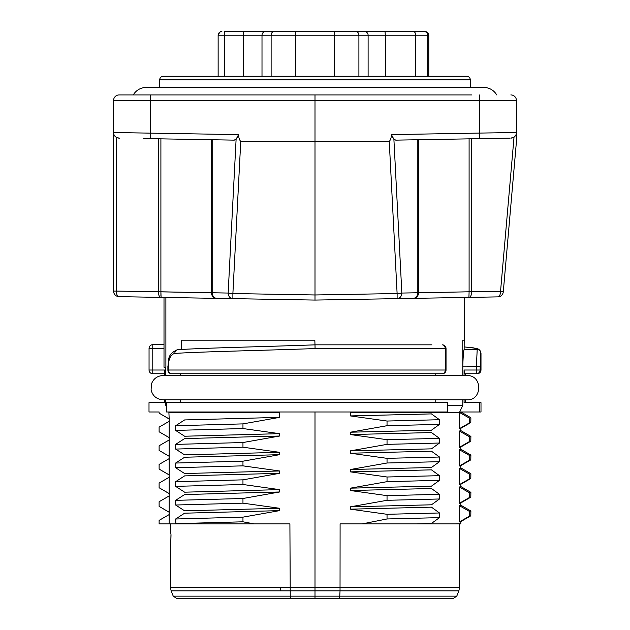 <?xml version="1.0" encoding="UTF-8"?>
<svg xmlns="http://www.w3.org/2000/svg" width="630" height="630" viewBox="0 0 630 630"><rect width="100%" height="100%" fill="white"/><g stroke="black" fill="none" stroke-linecap="round" stroke-linejoin="round"><path stroke-width="0.94" d="M471.673 94.917L119.164 94.917A5.599 5.599 0 0 0 113.565 100.509L113.565 132.528L113.565 100.509L150.216 100.509L150.216 138.663L234.289 140.136L236.762 138.498M133.15 94.917L158.327 94.917M237.368 137.749L238.589 134.615L236.108 139.238L228.155 293.052A5.599 0.488 3 0 0 232.887 293.541L232.887 298.644L315 300.077L315 94.917L315 100.509L150.216 100.509L150.318 94.917M113.565 190.039L113.565 291.068L113.565 132.528L238.589 134.615C238.683 137.616 239.4 139.907 240.747 141.482L389.253 141.482L397.113 293.541L315 294.974L232.887 293.541L240.747 141.482M113.565 291.068L116.337 291.068A5.599 2.827 91 0 0 119.062 296.659A5.599 5.599 0 0 1 113.565 291.068A5.599 5.599 0 0 0 119.062 296.659L232.887 298.644A5.599 4.827 -89 0 1 228.155 293.052L212.184 292.769A5.599 4.827 91 0 0 216.917 298.368L227.832 298.557M161.083 297.392A5.599 2.827 -89 0 1 158.351 291.8L211.42 292.769L160.902 291.8L161.083 297.392L216.082 298.352M165.887 297.478L165.887 367.227L164.005 367.227L164.005 297.447L161.532 297.399M315 294.974L315 300.077L397.113 298.644L315 300.077L216.917 298.368A5.599 5.591 91 0 1 211.42 292.769L212.184 292.769L212.184 139.75L209.483 139.702M175.998 297.651L167.005 297.494M462.79 375.527L462.798 366.148L476.398 366.195L477.201 349.43L464.137 349.453C463.554 350.871 463.105 356.438 462.798 366.148L462.79 340.176L464.208 340.176L464.208 297.478L413.083 298.368L497.81 296.887A5.599 2.827 -91 0 0 500.543 291.296L471.649 291.8A5.599 2.827 89 0 1 468.917 297.392L413.083 298.368A5.599 4.827 -91 0 0 417.816 292.769L401.845 293.052A5.599 4.827 89 0 1 397.113 298.644L413.083 298.368A5.599 5.591 89 0 0 418.58 292.769L469.098 291.8L418.58 292.769L418.58 139.734L395.711 140.136L496.849 138.372M397.113 298.644L397.113 293.541A5.599 0.488 -3 0 0 401.845 293.052L393.892 139.238L391.411 134.615C391.317 137.616 390.6 139.907 389.253 141.482M393.608 138.923L395.711 140.136M510.127 138.135L479.784 138.663L479.784 133.072L516.435 132.528A5.599 5.599 86.6 0 1 510.938 138.12L514.033 137.127L500.543 291.296L503.291 291.784A5.599 5.599 0 0 1 497.81 296.887M469.098 138.852L469.098 291.8L471.649 291.8L471.649 138.805L421.423 139.687M420.517 139.702L418.58 139.734M471.673 138.805L446.686 139.246L471.673 138.805M516.435 141.545L503.291 291.784L516.435 141.545L516.435 100.509L516.435 132.528A5.599 5.599 86.5 0 1 516.435 132.576A5.599 5.599 86.5 0 0 516.435 132.528M510.835 94.917A5.599 5.599 0 0 1 516.435 100.509L315 100.509M479.682 94.917L479.784 133.072L391.411 134.615L391.529 135.852M391.742 136.379L392.632 137.749M158.351 138.805L158.351 291.8L116.337 291.068L116.337 137.356L119.062 138.12A5.599 5.599 -86.4 0 1 113.565 132.528A5.599 5.599 -86.5 0 0 113.565 132.576L113.565 134.08M113.565 186.307L113.565 137.812M113.565 221.744L113.565 216.145M236.108 139.238L234.289 140.136M114.857 136.104L113.983 134.647M119.873 138.135L118.794 138.112M208.577 139.687L160.902 138.852L160.902 291.8M158.327 138.805L143.727 138.553L158.327 138.805M511.45 138.088A5.599 5.599 86.5 0 0 513.946 137.182A5.599 5.599 86.5 0 1 511.45 138.088M165.792 375.527L165.792 367.227M181.582 349.453L181.582 340.176L314.827 340.176L315 344.933M435.18 373.755L435.18 375.527M180.448 375.527L180.448 373.755M168.32 366.455C168.58 358.714 170.746 354.367 174.817 353.406C204.388 351.579 259.174 350.587 315.071 348.571L315 344.838C260.387 346.854 206.805 347.847 177.904 349.682L177.739 349.682C166.47 354.099 168.942 361.108 167.887 366.455L167.887 370.023L168.32 370.023L168.32 366.455L167.895 366.455M431.881 344.838L315 344.838M171.62 373.755L442.315 373.755A3.733 2.929 -90 0 0 445.237 370.023L446.04 370.023L446.04 348.571L445.237 348.571L445.237 370.023L168.32 370.023A3.733 3.3 90 0 0 171.62 373.755A3.733 3.733 0 0 1 167.887 370.023M464.074 375.527L464.074 370.023L464.538 373.755L465.476 373.755L465.476 375.527L467.011 375.527L162.989 375.527C157.216 375.858 153.35 378.74 151.381 384.174L151.098 390.009C152.751 396.089 156.713 399.341 162.989 399.774L467.011 399.774C482.147 400.885 483.139 375.149 467.011 375.527M480.997 352.95L480.997 370.023L480.107 370.023A3.733 3.709 90 0 1 476.398 373.755L476.398 370.023L480.107 370.023L480.682 351.382L478.784 349.264L476.382 348.351L464.208 346.917L473.862 347.918L477.201 349.43C479.446 349.674 480.69 350.91 480.934 353.154M480.997 370.023C480.792 372.267 479.556 373.511 477.264 373.755L464.538 373.755M476.398 373.755L465.476 373.755M464.208 340.176L464.137 349.453M447.568 405.381L462.79 405.381L459.68 411.988L479.721 411.988L479.721 402.664L464.074 402.664L464.074 399.774M162.989 399.774L164.524 399.774L164.524 402.664L149.003 402.664L149.003 411.988L159.114 411.988L159.114 413.138L169.186 418.95L168.871 411.988M166.572 407.059L165.792 405.381L165.792 399.774M165.792 405.381L166.572 405.381M180.448 402.664L180.448 399.774M166.572 411.988L166.572 402.664L447.568 402.664L447.568 411.988L166.572 411.988M435.18 399.774L435.18 402.664M462.79 399.774L462.79 405.381M479.721 411.988L480.997 411.988L480.997 402.664L479.721 402.664M277.673 411.988L279.578 412.658L279.578 417.375L184.621 419.934L175.612 425.746L242.959 423.888L242.967 428.55L279.578 433.668L279.578 436.031L184.621 438.582L175.612 444.394L242.959 442.536L242.967 447.198L279.578 452.324L279.578 454.679L184.621 457.238L175.612 463.05L242.959 461.191L242.967 465.853L279.578 470.972L279.578 473.335L184.621 475.886L175.612 481.706L242.959 479.84L242.967 484.502L279.578 489.628L279.578 491.983L184.621 494.542L175.612 500.354L242.959 498.495L242.967 503.157L279.578 508.276L279.578 510.631L184.621 513.19L175.612 519.002L242.959 517.143L242.967 521.805L254.205 523.892L289.902 523.892L290.249 596.153L315 596.153L315 590.846L280.846 590.846A9.324 2.213 -90 0 1 280.689 587.38L315 587.38L315 411.988M279.578 412.658L169.186 412.658M169.186 523.892L169.186 514.568L159.114 520.38L159.114 523.892L289.902 523.892M242.967 503.157L175.612 505.016L184.621 510.835L279.578 508.276M242.967 484.502L175.612 486.36L184.621 492.18L279.578 489.628M242.967 465.853L175.612 467.712L184.621 473.532L279.578 470.972M242.967 447.198L175.612 449.064L184.621 454.876L279.578 452.324M175.612 425.746L175.612 430.408L184.621 436.228L279.578 433.668M159.114 431.786L169.186 437.606L169.186 421.312L159.114 427.124L159.114 431.786L169.273 437.708M159.114 450.442L169.186 456.254L169.186 439.96L159.114 445.78L159.114 450.442L169.273 456.356M159.114 469.09L169.186 474.91L169.186 458.616L159.114 464.428L159.114 469.09L169.273 475.012M159.114 487.746L169.186 493.558L169.186 477.264L159.114 483.084L159.114 487.746L169.273 493.66M159.114 506.394L169.186 512.214L169.186 495.92L159.114 501.732L159.114 506.394L169.273 512.316M175.612 430.408L242.967 428.55M279.578 417.375L242.959 423.888M279.578 510.631L242.959 517.143M279.578 491.983L242.959 498.495M279.578 473.335L242.959 479.84M279.578 454.679L242.959 461.191M279.578 436.031L242.959 442.536M340.098 523.892L459.546 523.892L459.546 587.38L315 587.38L315 590.846L340.035 590.846L339.751 596.153L456.758 596.153L458.876 590.846L340.035 590.846L340.098 523.892L362.203 523.892L387.033 518.962L387.033 514.293L350.422 509.174L350.422 506.819L387.033 500.307L387.033 495.645L350.422 490.526L350.422 488.163L387.033 481.659L387.033 476.997L350.422 471.87L350.422 469.515L387.033 463.003L387.033 458.341L350.422 453.222L350.422 450.859L387.033 444.355L387.033 439.693L350.422 434.566L350.422 432.212L387.033 425.699L387.033 421.037L350.422 415.918L350.422 412.658L352.327 411.988M459.365 412.658L459.365 428.699L469.531 422.856L469.531 418.194L459.459 412.461L350.422 412.658M459.459 412.461L461.128 411.988M469.531 418.194L470.76 417.682M170.454 555.51L170.454 587.38L280.689 587.38M171.006 535.098L170.462 554.652L170.982 534.106M170.454 523.892L170.454 533.224L170.856 533.224M181.613 598.5L448.458 598.5L176.707 598.5L290.706 598.5L290.249 596.153L173.242 596.153L171.124 590.846L280.846 590.846M315 598.5L339.302 598.5L339.751 596.153L315 596.153L315 598.5L453.293 598.5L456.758 596.153M392.403 598.5L248.874 598.5M265.994 598.5L239.676 598.5M419.399 598.5L381.166 598.5M450.395 523.892L451.505 523.892M456.136 523.892L460.727 523.79M362.203 523.892L460.813 523.892L460.813 521.585M387.033 518.962L439.496 517.639L431.455 523.451L417.154 523.892M387.033 514.293L439.496 512.977L439.496 517.639M439.496 512.977L431.455 507.158L350.422 509.174M387.033 439.693L439.496 438.37L431.455 432.558L350.422 434.566M350.422 450.859L431.455 448.851L439.496 443.032L387.033 444.355M387.033 458.341L439.496 457.018L431.455 451.206L350.422 453.222M350.422 469.515L431.455 467.499L439.496 461.68L387.033 463.003M387.033 476.997L439.496 475.674L431.455 469.854L350.422 471.87M350.422 488.163L431.455 486.147L439.496 480.336L387.033 481.659M387.033 495.645L439.496 494.322L431.455 488.51L350.422 490.526M350.422 506.819L431.455 504.803L439.496 498.984L387.033 500.307M460.813 502.937L460.813 505.244L459.365 505.662L459.365 521.955L460.813 521.538M459.365 521.955L469.531 516.112L470.799 515.82L460.758 521.616M460.813 484.281L460.813 486.596L459.365 487.014L459.365 503.299L460.813 502.882M459.365 503.299L469.531 497.464L470.799 497.165L460.758 502.96M460.813 465.633L460.813 467.94L459.365 468.358L459.365 484.651L460.813 484.234M459.365 484.651L469.531 478.808L470.799 478.516L460.758 484.312M460.813 446.977L460.813 449.292L459.365 449.71L459.365 466.003L460.813 465.578M459.365 466.003L469.531 460.16L470.799 459.869L460.758 465.665M460.813 428.329L460.813 430.637L459.365 431.054L459.365 447.347L460.813 446.93M459.365 447.347L469.531 441.504L470.799 441.213L460.758 447.009M459.365 428.699L460.813 428.282M469.531 422.856L470.799 422.565L460.758 428.361M387.033 421.037L439.496 419.722L431.455 413.902L350.422 415.918M350.422 432.212L431.455 430.195L439.496 424.384L387.033 425.699M439.496 419.722L439.496 424.384M470.799 422.565L470.886 417.8M469.531 441.504L469.531 436.842L470.736 436.322M469.531 436.842L459.365 431.054M470.799 441.213L470.886 436.456M469.531 460.16L469.531 455.498L470.736 454.978M469.531 455.498L459.365 449.71M470.799 459.869L470.886 455.104M469.531 478.808L469.531 474.146L470.736 473.626M469.531 474.146L459.365 468.358M470.799 478.516L470.886 473.752M469.531 497.464L469.531 492.802L470.736 492.274M469.531 492.802L459.365 487.014M470.799 497.165L470.886 492.408M469.531 516.112L469.531 511.45L470.736 510.93M469.531 511.45L459.365 505.662M470.799 515.82L470.886 511.056M439.496 494.322L439.496 498.984M439.496 475.674L439.496 480.336M439.496 457.018L439.496 461.68M439.496 438.37L439.496 443.032M254.205 523.892L175.959 523.892L175.612 519.002M175.612 523.664L242.967 521.805M175.612 505.016L175.612 500.354M175.612 486.36L175.612 481.706M175.612 467.712L175.612 463.05M175.612 449.064L175.612 444.394M169.273 419.06L159.114 413.138M159.114 411.988L149.003 411.988M149.003 402.664L164.524 402.664M149.05 370.023L149.05 348.398A3.733 3.725 -35.5 0 1 152.783 344.665L164.005 344.673L152.783 344.665L152.775 348.398L149.05 348.398L149.05 370.023A3.733 3.733 0 0 0 152.775 373.755A3.733 3.733 90 0 1 149.05 370.023L152.775 370.023L152.775 373.755L164.524 373.755M164.524 370.739L164.524 375.527L162.989 375.527M496.716 94.917A14.923 14.923 0 0 0 483.793 87.452L146.207 87.452A14.923 14.923 0 0 0 133.284 94.917M159.634 79.86L470.366 79.86C470.106 77.687 468.862 76.49 466.633 76.261L163.367 76.261C161.138 76.49 159.894 77.687 159.634 79.86L159.374 87.452M428.77 76.261L428.77 35.233L427.723 35.233A3.733 3.693 -90 0 0 424.022 31.5L224.674 31.5C221.075 31.5 221.075 31.5 224.674 31.5L224.674 35.233L218.13 35.233L218.13 76.261L243.408 76.261L243.4 35.233L224.674 35.233L224.674 76.261M262.001 76.261L271.12 76.261L271.12 35.233L262.001 35.233L262.001 76.261M243.4 31.5L243.4 35.233L262.001 35.233A3.733 3.717 -90 0 1 265.718 31.5L224.697 31.5M221.87 31.5L221.87 31.5C219.61 31.736 218.366 32.98 218.13 35.233C219.594 32.114 220.831 30.87 221.87 31.5M333.829 31.5L355.8 31.5M270.42 31.5L274.2 31.5A3.733 3.079 -90 0 0 271.12 35.233L295.533 35.233A3.733 0.638 -90 0 1 296.171 31.5M224.674 31.5L243.747 31.5M446.04 348.571A3.733 3.733 0 0 0 442.315 344.838L442.315 344.838A3.733 2.929 -90 0 1 445.237 348.571L315.071 348.571M418.58 292.769L417.816 292.769L417.816 139.75M469.098 291.8L468.917 297.392M160.902 291.918L160.918 295.816M119.062 138.12A5.599 5.599 -86.4 0 1 113.565 132.528M211.42 139.734L211.42 292.769M177.904 349.682C176.006 349.926 174.975 351.17 174.817 353.406M464.074 370.023L476.398 370.023L476.398 366.195L480.107 366.195M164.005 348.406L152.775 348.398L152.775 370.023L164.524 370.023M427.723 76.261L427.723 35.233L385.316 35.233L385.316 76.261M415.729 76.261L415.729 35.233A3.733 2.496 -90 0 0 413.233 31.5M385.032 31.5L385.316 35.233L368.109 35.233L368.109 76.261M364.376 31.5A3.733 3.725 -90 0 1 368.109 35.233L295.533 35.233L295.533 76.261M358.903 76.261L358.903 35.233A3.733 3.079 -90 0 0 355.824 31.5M334.491 76.261L334.491 35.233A3.733 0.638 -90 0 0 333.853 31.5M214.507 298.329L213.208 298.305M210.68 298.258L178.81 297.699M175.156 297.636L168.509 297.525M463.113 297.494L468.468 297.399M314.945 344.846C260.3 346.839 206.727 347.87 177.739 349.682M442.315 373.755L442.315 373.755A3.733 3.733 0 0 0 446.04 370.03M465.476 399.774L465.476 402.664M169.186 418.95L169.186 421.312M169.186 437.606L169.186 439.96M169.186 456.254L169.186 458.616M169.186 474.91L169.186 477.264M169.186 493.558L169.186 495.92M169.186 512.214L169.186 514.568M470.799 417.706L461.01 412.051M170.454 587.38L171.124 590.846M173.242 596.153L176.707 598.5M459.546 587.38L458.876 590.846M470.799 436.362L460.719 430.534M460.719 449.19L470.799 455.01M470.799 473.658L460.719 467.838M460.719 486.486L470.799 492.313M460.719 505.142L470.799 510.962M152.775 344.665A3.733 3.733 0 0 0 149.05 348.398M470.366 79.86L470.626 87.452M218.145 76.261L218.145 35.233M428.77 35.233C428.573 32.988 427.329 31.744 425.045 31.5"/></g></svg>
